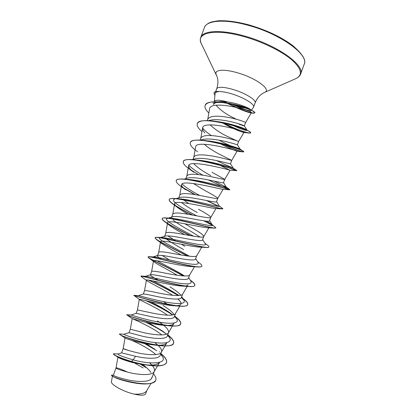<?xml version="1.0" encoding="UTF-8"?>
<svg xmlns="http://www.w3.org/2000/svg" width="416" height="416" viewBox="0 0 416 416"><rect width="100%" height="100%" fill="white"/><g stroke="black" fill="none" stroke-linecap="round" stroke-linejoin="round"><path stroke-width="0.62" d="M212.95 103.142C216.668 102.159 221.712 102.154 228.082 103.132C239.845 105.425 247.385 107.661 250.702 109.845L251.181 110.568C250 111.16 245.206 109.741 236.787 106.314L233.912 105.092L236.891 106.075C241.03 107.338 244.644 108.108 247.723 108.378M251.181 110.568L253.609 107.058C255.081 104.385 243.63 97.375 231.608 93.818C226.195 92.206 221.889 91.442 218.681 91.536L218.79 91.619C216.445 91.842 215.202 92.524 215.067 93.662L214.365 101.457M213.268 104.468L216.278 102.19C219.029 101.421 222.81 101.343 227.614 101.951L229.076 102.18C239.715 103.927 250.416 108.508 251.113 110.136L251.228 110.302M224.073 101.618L226.314 102.804M226.517 102.913L228.779 104.057C239.564 109.247 246.88 112.185 250.723 112.882L251.326 112.793C253.687 110.77 209.94 99.216 209.565 109.023L207.735 119.423M227.614 101.951C219.872 99.876 215.467 99.674 214.412 101.338L214.183 101.962M208.53 120.65L209.482 120.364C212.602 119.501 216.928 119.439 222.461 120.172C233.594 121.607 244.52 125.564 244.322 125.949L247.135 130.244C246.449 131.076 240.552 128.96 229.445 123.9M207.298 120.609L207.818 119.205C209.435 116.381 214.739 115.539 223.74 116.693C235.102 118.144 246.126 122.257 245.57 122.595L244.332 125.96L239.268 124.337M245.57 122.595L251.332 112.798M236.402 119.262L232.294 117.239C225.098 113.563 219.71 109.569 216.122 105.264M113.376 375.128C113.646 375.96 118.16 377.494 126.901 379.72C136.692 381.935 148.086 382.314 151.122 379.033L152.012 377.645L154.362 371.238C155.002 368.956 153.384 366.142 149.505 362.809M150.878 372.481C149.198 369.975 146.593 367.422 143.062 364.822M127.806 372.216C120.661 368.961 116.735 367.531 116.028 367.936L116.022 367.947C116.386 368.8 120.879 370.354 129.511 372.627C140.093 375.164 152.292 375.508 154.133 371.717L154.362 371.238M128.773 350.579L123.178 348.551L121.586 352.872L135.543 356.247C146.692 358.847 159.177 359.268 160.196 355.332L161.47 351.863C161.99 350.158 160.898 348.02 158.184 345.452M125.055 337.953L123.178 348.556C123.599 349.107 128.159 350.48 136.859 352.674C147.503 355.129 159.619 355.742 161.278 352.264L161.47 351.863M157.919 345.202L154.757 342.581M167.57 335.234L169.364 337.397C173.217 342.909 163.909 344.438 149.739 341.801C135.59 339.222 122.84 334.386 124.004 334.266L129.048 332.67L142.875 336.331C153.982 338.822 166.405 339.581 167.294 335.988L168.563 332.53C168.891 329.56 165.173 325.686 157.409 320.902M129.038 332.675L130.317 329.212L144.186 332.764C154.892 335.14 166.93 336.024 168.407 332.857L168.563 332.53M174.502 316.337L176.592 318.713C179.967 323.554 170.846 324.412 157.102 321.781C143.385 319.192 130.676 314.87 131.092 314.974L136.188 313.347L150.192 316.456C161.33 318.854 173.644 319.92 174.372 316.685L175.588 313.368M173.805 314.231C171.969 311.688 168.386 308.792 163.056 305.542M136.172 313.352L137.441 309.915L151.502 312.905C162.271 315.198 174.226 316.358 175.51 313.503L175.64 313.232M167.731 304.418L164.289 302.193M138.289 295.656L143.364 294.024C144.576 293.961 149.282 294.83 157.492 296.634C168.672 298.943 180.814 300.3 181.438 297.43L182.66 294.091M180.82 295.23C178.916 292.864 175.287 290.077 169.926 286.868M144.539 290.675L144.544 290.654C145.241 290.337 149.989 291.148 158.798 293.082C169.629 295.298 181.501 296.738 182.603 294.195L187.174 286.395M159.042 280.597C153.348 277.54 150.457 275.636 150.379 274.882L150.597 274.711C152.131 274.487 156.858 275.2 164.778 276.848C175.958 279.058 187.97 280.722 188.484 278.216L189.67 274.934C188.76 277.165 176.972 275.439 166.078 273.312C157.248 271.461 152.438 270.837 151.637 271.44L153.488 260.941L154.367 262.059C157.31 264.43 168.454 269.963 177.242 275.236M161.845 259.49C158.777 257.624 157.31 256.36 157.446 255.7L157.83 255.388C159.682 255.034 164.419 255.606 172.042 257.114C183.253 259.23 195.177 261.201 195.515 259.038L196.721 255.726C195.998 257.639 184.298 255.627 173.342 253.578C164.492 251.82 159.614 251.384 158.714 252.268L158.694 252.33M164.512 236.558L165.11 236.08C167.242 235.602 171.969 236.049 179.291 237.416C190.533 239.444 202.306 241.712 202.535 239.907L203.793 236.48C203.58 235.009 199.534 232.097 191.662 227.744L184.782 223.735M200.054 237.037L190.44 231.067C182.759 226.808 176.956 223.116 173.035 219.986M164.627 236.236L165.771 233.137C166.78 231.967 171.72 232.222 180.591 233.896C191.61 235.856 203.221 238.16 203.757 236.564L203.793 236.48M171.569 217.464L172.432 216.783C174.788 216.19 179.488 216.518 186.529 217.771C197.772 219.695 209.414 222.264 209.539 220.813L210.792 217.396C210.47 216.221 206.362 213.496 198.468 209.232M171.558 217.464L172.817 214.042C173.93 212.597 178.927 212.67 187.824 214.25C198.905 216.133 210.423 218.728 210.772 217.448L210.792 217.396M175.765 198.754L179.769 197.48C182.338 196.804 186.997 197.028 193.747 198.162C205.026 200.002 216.564 202.873 216.528 201.765L217.781 198.354C217.35 197.47 213.179 194.938 205.265 190.757L193.378 183.498M178.818 197.782L179.847 194.995C181.059 193.268 186.124 193.154 195.036 194.652C206.185 196.451 217.615 199.347 217.766 198.385L217.781 198.354M184.184 179.124L187.148 178.188C189.914 177.445 194.516 177.58 200.949 178.599C212.248 180.341 223.662 183.513 223.496 182.754L224.749 179.353L212.04 172.318M185.905 178.584L186.862 175.989C188.178 173.982 193.3 173.69 202.238 175.1C213.444 176.81 224.78 180.008 224.744 179.369L224.749 179.353M192.265 159.619L194.558 158.907C197.46 158.101 201.989 158.158 208.135 159.078C219.44 160.732 230.719 164.19 230.459 163.79L231.707 160.394L218.806 153.92C213.002 150.852 208.146 147.628 204.225 144.248M192.988 159.396L193.861 157.019C195.276 154.742 200.465 154.263 209.425 155.589C220.693 157.217 231.936 160.722 231.702 160.394L237.058 151.289M200.808 140.15L202.004 139.63C205.015 138.788 209.446 138.778 215.306 139.604C226.652 141.17 237.817 144.924 237.401 144.862L238.644 141.471C239.07 141.476 227.926 137.66 216.59 136.12C207.61 134.883 202.363 135.538 200.85 138.091L200.101 140.114M236.73 140.78L225.555 135.564C219.159 132.236 214.042 128.679 210.205 124.894M171.127 283.509L170.654 283.223M178.006 264.893L177.679 264.696M173.675 262.345L173.139 262.038M169.484 259.927L162.032 255.455M183.617 249.626C176.498 245.606 170.862 242.169 166.712 239.309M184.839 246.298L181.246 244.197M176.077 241.181L167.861 235.862M179.265 220.329L177.393 219.066M197.252 212.545C190.814 208.993 185.541 205.65 181.433 202.524M188.76 203.481L183.279 199.675M210.829 175.62C203.034 171.465 197.324 167.476 193.71 163.649M155.756 380.208L155.73 380.292C153.015 384.244 145.288 385.013 132.553 382.616L132.215 382.569C123.458 380.749 117.338 378.867 113.844 376.932L111.576 375.216L113.412 375.024M146.77 390.629L145.59 393.848C144.68 395.543 140.889 395.637 134.222 394.124C123.276 391.7 110.412 384.483 111.446 381.566L112.419 376.09M134.222 394.124C140.748 394.415 144.877 393.344 146.609 390.905L150.998 383.412M135.543 356.247L133.136 359.871C122.392 356.647 117.343 354.697 117.993 354.016L121.586 352.872M141.081 364.244L143.182 365.643M152.464 376.418L151.122 379.033M160.737 353.87L162.11 356.049C168.23 363.964 150.732 364.744 133.136 359.871L131.456 361.478C119.59 357.682 113.604 355.113 113.5 353.766L118.097 353.985M140.785 364.198L143.208 365.659M153.426 373.797C155.584 376.288 156.369 378.399 155.787 380.13C153.114 389.865 108.779 377.224 111.634 375.055M154.133 371.717L159.598 362.393C157.461 365.045 151.731 365.732 142.402 364.442L132.725 362.575L131.394 361.644L145.465 364.842C157.591 366.777 164.596 366.054 166.478 362.674L166.535 362.513C165.391 367.52 147.394 366.174 131.456 361.478L131.394 361.644C123.698 359.31 118.347 357.276 115.331 355.555C113.963 354.775 113.329 354.229 113.438 353.928L113.5 353.766M140.332 364.125L145.595 367.411M132.553 382.616C123.308 380.588 116.86 378.57 113.209 376.553M132.725 362.575C125.653 360.641 121.014 359.018 118.81 357.713L115.331 355.555M134.638 363.017L143.151 367.926M221.598 122.252C231.124 128.3 242.559 132.491 243.828 132.423L243.984 132.387C245.908 131.035 202.758 119.418 202.571 128.081C202.374 129.418 203.133 131.019 204.844 132.896M218.317 142.594C227.807 147.95 237.182 151.46 237.047 151.284C238.306 150.644 195.603 139.162 195.614 146.916M216.133 163.368L229.923 170.238C228.067 169.499 188.354 159.208 188.64 165.802C188.484 167.409 190.2 169.562 193.788 172.255L188.921 168.735C184.709 165.667 182.827 163.296 183.284 161.611C184.158 154.066 238.919 170.18 236.756 170.815L226.658 167.055M229.648 189.81L222.477 189.29C217.958 188.526 181.168 179.197 181.641 184.73C181.501 185.962 182.848 187.658 185.671 189.821L180.45 185.968C177.304 183.622 175.906 181.839 176.264 180.612C176.561 174.33 228.254 189.166 229.648 189.81L229.445 189.592M192.301 215.036C183.576 210.668 176.873 206.814 172.188 203.471C169.952 201.781 168.964 200.507 169.224 199.654C169.036 194.579 217.038 208.13 222.113 208.915L214.739 208.442C207.964 207.688 174.002 199.139 174.637 203.715C174.507 204.62 175.526 205.91 177.684 207.579C180.326 209.586 183.836 211.832 188.224 214.318M190.024 235.581C178.391 229.845 169.754 225.072 164.117 221.26C162.646 220.132 161.996 219.289 162.172 218.733C161.606 214.76 205.889 227.245 214.157 228.134L206.731 227.692C197.995 226.933 166.91 219.06 167.596 222.737C167.513 223.382 168.246 224.312 169.79 225.524C173.233 228.056 178.194 231.088 184.673 234.619M187.122 255.928C175.25 249.616 160.196 242.46 156.234 239.34L155.106 237.858C154.248 234.894 194.771 246.464 205.79 247.473L198.458 247.042C188.157 246.277 159.791 238.94 160.56 241.821L162.016 243.682C166.171 246.548 172.557 250.318 181.173 254.987M183.165 275.907C170.342 268.59 151.559 260.156 148.543 257.717L148.023 257.02C146.952 254.977 183.726 265.767 197.018 266.911L189.904 266.479C178.329 265.658 152.729 258.814 153.488 260.941M188.027 284.939C187.351 285.932 185.037 286.281 181.085 285.995C168.563 285.085 145.647 278.663 146.411 280.119L146.827 280.66C149.11 282.526 163.197 289.104 172.671 295.298M177.783 299C180.497 301.272 181.553 303.009 180.944 304.226C180.029 305.536 177.034 305.984 171.954 305.568C158.87 304.533 138.575 298.501 139.318 299.343L139.422 299.504C140.629 300.544 157.659 308.043 167.497 315.182M173.846 323.56C172.635 325.25 168.86 325.796 162.516 325.198C149.178 323.965 131.498 318.323 132.194 318.614L130.317 329.212M131.108 314.974L126.688 314.766L132.194 318.62C131.836 318.516 151.897 326.789 161.834 334.927M161.278 352.264L166.733 342.95C165.116 345.077 160.436 345.706 152.693 344.833C140.4 343.481 126.027 338.702 125.195 338.042L120.333 334.812C123.531 336.924 142.324 343.372 157.118 345.316C166.774 346.585 172.26 345.914 173.571 343.299C174.148 341.203 172.182 338.421 167.674 334.948M131.596 340.309C138.663 343.273 149.968 349.17 155.823 354.578M230.823 103.667L233.912 105.092M218.681 91.536L218.712 91.452C215.966 91.38 214.396 91.837 214.001 92.82L213.975 92.903M162.11 356.049L160.623 354.172M145.132 343.658L154.934 349.279L146.25 343.871M144.451 342.888L143.822 342.55M166.504 334.22L161.798 330.569L148.762 322.93M170.529 313.16C164.476 309.072 157.82 305.282 150.556 301.787M133.947 295.324L138.32 295.656C139.308 295.599 152.131 299.447 165.11 301.928C178.121 304.434 186.644 304.101 183.784 300.004L181.418 297.482M178.896 295.511C170.742 290.181 162.1 285.319 152.974 280.93M146.11 277.238L145.413 276.37L145.876 276.323C148.335 276.364 161.132 279.802 173.285 282.157C186.441 284.742 192.327 284.44 190.944 281.263L188.698 277.633M184.506 275.974C176.696 270.915 163.816 264.555 157.108 260.77M152.391 257.338L153.733 256.963C157.435 257.078 170.03 260.172 181.381 262.439C193.586 264.95 199.15 264.966 198.078 262.496L195.676 258.612M189.462 256.225C176.212 248.524 155.74 238.753 159.916 237.754L161.886 237.593C172.026 238.17 210.163 248.565 205.176 243.698L202.644 239.611M193.565 236.184C179.837 228.779 162.412 219.7 167.237 218.442L170.316 218.202C182.218 218.832 216.216 228.4 212.248 224.869L209.612 220.626M211.078 223.829L206.71 221.172M196.825 215.868C183.248 208.79 169.338 200.58 174.6 199.124M176.358 198.817L177.502 198.775M174.481 198.489L179.026 198.812C192.239 199.54 222.305 208.348 219.289 206.008L222.882 208.692C224.156 210.127 188.204 199.259 174.481 198.489C171.356 198.307 169.624 198.64 169.286 199.493C168.189 201.854 180.06 208.666 192.847 215.134M199.722 195.458C191.578 191.183 185.692 187.366 182.062 183.997M185.11 179.369L186.696 179.374M176.296 180.534L176.322 180.456C176.826 179.228 179.306 178.776 183.752 179.088L188.032 179.436C202.124 180.315 228.436 188.406 226.299 187.117L214.188 181.111M202.94 175.209C196.336 171.538 191.646 168.21 188.874 165.225M197.345 160.082C211.858 161.169 234.619 168.568 233.277 168.189L216.445 160.566M205.582 140.624L207.022 140.79C221.13 142.095 240.079 148.554 240.188 149.193L240.219 149.235C240.552 149.776 229.871 146.073 219.107 140.208M211.396 135.6C207.262 132.87 204.329 130.317 202.602 127.941M213.424 121.243L217.116 121.586C229.934 123.094 244.962 128.372 246.802 129.927L247.135 130.244M166.535 362.513C167.201 360.173 165.308 357.183 160.857 353.538M142.808 342.488L142.033 342.108M124.025 334.261L119.6 333.939C116.922 335.92 172.266 352.16 173.633 343.138C174.205 341.047 172.24 338.265 167.731 334.792M161.798 330.569L164.398 332.394C158.954 328.817 152.927 325.478 146.323 322.379M126.745 314.605C124.467 315.51 179.743 331.739 180.716 323.804C181.194 321.958 179.156 319.389 174.595 316.087M172.437 314.579C164.388 309.483 155.776 304.907 146.609 300.851M134.852 295.76L133.874 295.318C131.992 295.147 187.21 311.36 187.777 304.512C188.172 303.025 186.316 300.841 182.218 297.96L181.449 297.398M178.552 295.537C168.36 289.598 158.439 284.461 148.788 280.124M141.024 276.172L141.222 276.006C143.473 276.073 194.849 290.81 194.828 285.267C195.13 284.206 193.757 282.599 190.715 280.436L190.195 280.051M183.534 275.928C169 267.618 147.15 258.034 148.086 256.864L148.97 256.662C154.82 256.901 202.342 270.421 201.864 266.058C202.077 265.351 201.115 264.233 198.973 262.704L197.548 261.648M187.585 255.991C173.004 248.243 154.118 239.403 155.168 237.697L157.102 237.292C166.046 237.682 209.716 250.182 208.884 246.896C209.024 246.459 208.395 245.747 207.002 244.764L204.833 243.147M190.564 235.674C176.524 228.54 161.132 220.683 162.235 218.577C162.448 218.02 163.571 217.792 165.61 217.896C177.185 218.462 216.98 230.084 215.888 227.776L212.051 224.557M212.363 225.108L204.272 220.886M218.936 206.352L207.074 200.626M195.307 194.698L183.279 187.751M183.752 179.088C199.165 180.118 231.249 190.299 229.856 189.654L222.851 186.508M198.567 174.611L191.35 170.232M183.316 161.533L183.342 161.455C184.07 159.786 187.439 159.203 193.44 159.708C209.841 161.049 237.801 170.43 236.813 170.643L228.394 167.601M190.32 142.574L190.346 142.496C191.376 140.286 195.801 139.584 203.622 140.39C219.404 141.986 242.112 149.843 243.537 151.408L243.76 151.694C242.377 152.121 235.638 149.666 223.543 144.342M197.309 123.656L197.34 123.578C198.78 120.718 204.469 119.928 214.396 121.191C228.779 123.042 246.501 129.329 249.818 131.81L250.687 132.782C250.463 134.098 236.345 129.865 223.272 122.772M205.161 105.368L205.187 105.284C207.308 101.696 214.339 100.87 226.278 102.799C237.89 104.712 249.756 109.054 253.323 111.368L254.79 112.845C254.379 113.433 252.054 113.069 247.806 111.769C243.11 110.053 240.396 109.356 227.058 102.981M226.933 102.924L224.437 101.639M166.478 362.674C167.138 360.329 165.251 357.339 160.8 353.694M156.858 350.75L144.555 343.548M142.043 342.295L141.232 341.9M119.61 334.032L120.333 334.812M166.639 334.168C160.597 329.898 153.572 325.91 145.558 322.202M126.87 314.922C128.081 315.968 151.934 323.929 167.944 325.681C175.495 326.529 179.733 325.957 180.653 323.965C181.137 322.119 179.098 319.545 174.538 316.243M172.687 314.943C164.263 309.582 155.288 304.819 145.756 300.643M133.874 295.516L133.812 295.474C132.543 295.027 161.694 304.455 178.136 306.041C183.882 306.608 187.08 306.15 187.72 304.673C188.115 303.072 185.999 300.706 181.376 297.57M178.266 295.547C167.83 289.51 157.815 284.341 148.221 280.041M141.3 276.593L140.925 276.229C139.708 275.018 172.687 285.106 187.808 286.442C192.015 286.816 194.34 286.478 194.771 285.428C195.073 284.336 193.622 282.672 190.429 280.431M197.018 266.911C199.93 267.16 201.526 266.932 201.807 266.219L201.833 266.136M205.79 247.473C207.646 247.634 208.66 247.494 208.827 247.057L208.848 246.974M214.157 228.134L215.842 227.848M212.347 225.29L203.767 220.813M222.113 208.915L222.882 208.692M218.556 206.346L206.456 200.507M194.818 194.62L183.893 188.339M221.905 186.269L208.27 179.889M197.616 151.762C192.176 147.919 189.738 144.882 190.289 142.657C191.552 134.072 246.246 150.171 243.703 151.856L243.365 151.928C240.594 151.694 233.704 149.084 222.695 144.113M201.958 131.55C198.234 128.367 196.674 125.762 197.283 123.734C198.931 114.124 253.552 130.208 250.63 132.938L249.402 133.125C245.768 132.834 233.636 128.638 222.732 122.652M208.858 113.038C205.717 110.001 204.474 107.474 205.13 105.446C207.584 95.295 257.951 110.126 254.732 113.001L253.048 113.23C250.338 113.022 244.483 110.978 235.482 107.089M218.79 91.619C215.961 91.52 214.349 91.978 213.944 92.976L214.906 95.467M248.066 25.262C280.509 33.836 309.244 54.974 304.164 64.277C306.462 60.398 302.661 54.168 292.76 45.588C281.055 36.878 266.271 29.931 248.404 24.747C236.512 21.684 226.429 20.368 218.156 20.8L211.884 21.866L208.998 22.963C206.206 24.612 204.672 26.151 204.407 27.576C206.58 20.353 224.864 18.777 248.066 25.262M201.542 44.08L201.339 43.67C200.252 41.106 200.054 39.021 200.751 37.419C202.795 30.55 220.948 29.344 244.135 35.927C276.541 44.658 305.464 65.333 300.565 74.142L304.164 64.277M215.628 91.692L216.72 88.743C218.135 84.49 218.291 80.538 217.188 76.903L201.339 43.67C195.452 32.786 214.599 28.205 243.953 36.598C262.288 41.72 281.289 50.996 291.522 59.597C301.558 68.65 303.072 74.958 296.067 78.52L295.646 78.707M216.299 74.615C213.725 69.748 223.673 68.65 237.713 72.873C256.386 78.177 271.846 89.861 264.618 92.394L296.067 78.52C298.558 77.272 300.056 75.816 300.565 74.142M216.72 88.743C218.145 86.575 223.636 86.83 233.194 89.508C245.222 93.038 256.641 100.126 255.138 102.882C256.823 98.722 259.262 95.612 262.454 93.558L264.618 92.394M253.609 107.058L255.138 102.882M113.37 375.128L116.028 367.936M143.296 294.044L144.544 290.654L146.406 280.119M150.368 274.882L151.637 271.44M157.446 255.7L158.714 252.268M243.989 132.387L238.644 141.471M202.566 128.081L200.782 138.273M195.608 146.916L193.809 157.165M230.1 170.253L224.744 179.369M188.63 165.802L186.82 176.103M223.085 189.327L217.766 198.385M181.636 184.73L179.816 195.088M216.013 208.515L210.772 217.448M174.626 203.71L172.791 214.115M208.894 227.812L203.757 236.564M167.596 222.737L165.755 233.184M201.713 247.218L196.721 255.726M160.55 241.816L158.699 252.299M194.475 266.744L189.67 274.934M179.8 306.181L175.51 313.503M139.308 299.343L137.436 309.915M173.852 323.565L168.407 332.857M117.936 357.162L116.022 367.947M145.876 276.323L141.222 276.006M153.733 256.963L148.97 256.662M161.886 237.593L157.102 237.292M170.316 218.202L165.61 217.896M226.06 186.93L229.746 189.566M233.246 168.178L236.813 170.643M240.188 149.193L243.537 151.408M217.116 121.586L214.396 121.191M246.802 129.927L249.818 131.81M228.082 103.132L226.278 102.799M250.702 109.845L253.323 111.368M159.375 351.697L159.536 351.957M169.364 337.397L167.736 334.786M176.592 318.713L174.73 315.718M183.784 300.004L181.719 296.665M145.413 276.37L150.592 274.7M152.646 257.067L157.83 255.388M159.916 237.754L165.11 236.08M167.237 218.442L172.432 216.772M219.289 206.008L216.57 201.661M226.299 187.117L223.517 182.707M233.277 168.189L230.464 163.779M200.377 140.13L202.004 139.63M240.219 149.235L237.401 144.856M250.723 112.882L253.048 113.23M243.828 132.423L249.402 133.125M237.047 151.284L243.365 151.928M229.923 170.238L236.813 170.654M177.684 207.584L172.188 203.471M169.79 225.524L164.117 221.26M162.016 243.682L156.234 239.34M154.367 262.059L148.543 257.717M181.08 285.995L187.808 286.442M146.827 280.66L141.055 276.422M171.954 305.573L178.136 306.041M139.422 299.504L133.874 295.318M162.516 325.198L167.944 325.681M152.693 344.838L157.118 345.316M142.402 364.442L145.465 364.842M200.751 37.419L204.407 27.576"/></g></svg>
